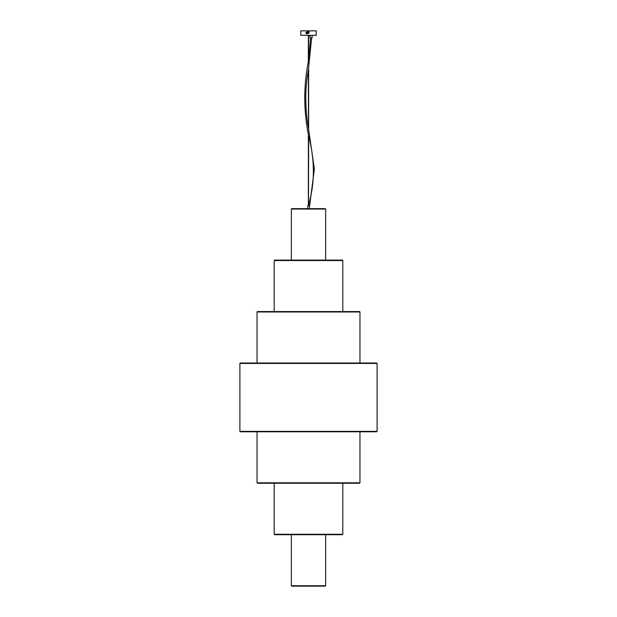 <?xml version="1.0" encoding="UTF-8"?>
<svg xmlns="http://www.w3.org/2000/svg" width="617" height="617" viewBox="0 0 617 617"><rect width="100%" height="100%" fill="white"/><g stroke="black" fill="none" stroke-linecap="round" stroke-linejoin="round"><path stroke-width="0.93" d="M307.983 31.876L307.474 32.392L307.983 30.85L308.438 30.85L308.338 33.426M309.017 30.85L300.78 30.85L300.78 35.308L316.22 35.308L316.22 30.85L309.017 30.85L309.017 32.909L307.544 33.426M312.102 37.884L310.043 37.884L312.102 37.884L312.102 35.308M309.526 35.477L307.474 35.477L309.526 35.308M308.5 128.621L308.369 69.713C304.929 88.771 304.929 108.106 308.369 127.727M311.631 38.053L308.5 68.688M308.5 205.43L308.631 136.033C314.925 160.127 314.925 183.087 308.631 204.921M310.513 38.053L308.5 60.79L308.631 35.655M308.369 35.655L308.369 61.623C303.579 85.508 303.579 109.811 308.369 134.537L308.369 205.723M308.631 67.878L308.631 129.315L314.354 169.027L309.271 208.646M309.017 32.909L308.5 33.426M291.779 208.646L325.221 208.646L325.653 209.07L291.347 209.07L291.779 208.646L325.221 208.646M309.271 205.723L307.729 205.723L307.729 208.646M274.627 260.096L342.373 260.096L342.805 260.528L274.195 260.528L274.627 260.096L342.373 260.096M308.585 33.418L308.562 31.189M309.017 31.189L308.438 31.189L308.415 33.426M306.819 33.812L306.811 33.812A0.902 0.879 -90 0 0 307.251 32.123A0.902 0.879 -90 0 0 306.04 32.47A0.902 0.879 -90 0 0 306.811 33.812A0.902 0.879 -90 0 0 307.235 32.123A0.902 0.879 -90 0 0 306.811 32.007L306.811 32.007M306.317 32.693A0.447 0.44 -90 0 0 306.487 33.303A0.447 0.44 -90 0 0 307.081 33.125A0.447 0.44 -90 0 0 306.911 32.516A0.447 0.44 -90 0 0 306.317 32.693M306.695 32.516L306.703 33.303L306.695 32.516M342.373 534.692L274.627 534.692L274.195 534.268L342.805 534.268L342.373 534.692L274.627 534.692M291.347 534.692L291.347 585.718L325.653 585.718L325.221 586.15L291.779 586.15L292.203 585.718M308.585 31.32L309.017 31.32M308.5 311.978L359.958 311.978L359.526 311.554L257.474 311.554L257.042 311.978L308.5 311.978M277.318 482.81L257.042 482.81L257.474 483.242L359.526 483.242L359.958 482.81L277.318 482.81M257.042 482.81L257.042 431.784L240.322 431.784L239.897 431.36L377.103 431.36L377.103 363.436L376.678 363.004L240.322 363.004L240.753 363.436M239.897 431.36L239.897 363.436L377.103 363.436M310.043 37.884L310.043 35.308M325.653 260.096L325.653 209.07M291.347 260.096L291.347 209.07M342.805 311.554L342.805 260.528M274.195 311.554L274.195 260.528M291.347 585.718L291.779 586.15M324.797 585.718L325.221 586.15L301.096 586.15M325.653 585.718L325.653 534.692M274.195 483.242L274.195 534.268M342.805 483.242L342.805 534.268M359.958 363.004L359.958 311.978M257.042 363.004L257.042 311.978M359.958 431.784L359.958 482.81M240.322 431.784L376.678 431.784L377.103 431.36M239.897 363.436L240.322 363.004"/></g></svg>
